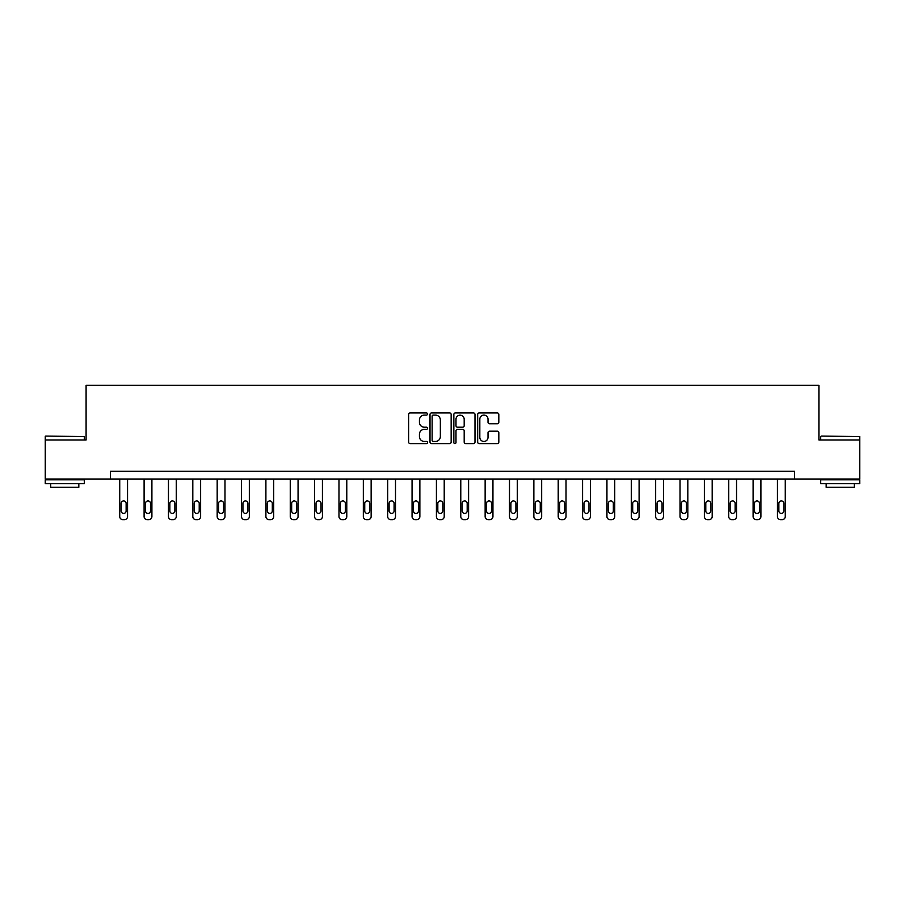 <?xml version="1.0" encoding="UTF-8"?>
<svg xmlns="http://www.w3.org/2000/svg" width="905" height="905" viewBox="0 0 905 905"><rect width="100%" height="100%" fill="white"/><g stroke="black" fill="none" stroke-linecap="round" stroke-linejoin="round"><path stroke-width="1.36" d="M427.511 414.026A1.075 1.075 0 0 0 426.447 412.952L410.157 412.952A1.527 1.527 0 0 0 408.63 414.49L408.63 442.07A1.527 1.527 0 0 0 410.157 443.608L426.447 443.608A1.075 1.075 0 0 0 427.511 442.534A1.075 1.075 0 0 0 426.447 441.459L424.332 441.459A4.91 4.91 0 0 1 419.434 436.561L419.434 434.253A4.91 4.91 0 0 1 424.332 429.355L426.447 429.355A1.075 1.075 0 0 0 427.511 428.28A1.075 1.075 0 0 0 426.447 427.205L424.332 427.205A4.91 4.91 0 0 1 419.434 422.307L419.434 419.999A4.91 4.91 0 0 1 424.332 415.101L426.447 415.101A1.075 1.075 0 0 0 427.511 414.026M497.298 423.755A1.527 1.527 0 0 0 498.825 422.228L498.825 414.49A1.527 1.527 0 0 0 497.298 412.952L479.209 412.952A1.527 1.527 0 0 0 477.67 414.49L477.67 442.07A1.527 1.527 0 0 0 479.209 443.608L497.298 443.608A1.527 1.527 0 0 0 498.825 442.07L498.825 432.726A1.527 1.527 0 0 0 497.298 431.187L489.56 431.187A1.527 1.527 0 0 0 488.021 432.726L488.021 437.364A4.095 4.095 0 0 1 483.926 441.459A4.095 4.095 0 0 1 479.82 437.364L479.82 419.196A4.095 4.095 0 0 1 483.926 415.101A4.095 4.095 0 0 1 488.021 419.196L488.021 422.228A1.527 1.527 0 0 0 489.56 423.755L497.298 423.755M110.444 479.028L45.25 479.028L45.25 439.988L86.088 439.988L86.088 385.338L818.912 385.338L818.912 439.988L859.75 439.988L859.75 479.028L794.556 479.028L794.556 471.222L110.444 471.222L110.444 479.028L794.556 479.028M451.154 414.49A1.527 1.527 0 0 0 449.627 412.952L431.538 412.952A1.527 1.527 0 0 0 430.011 414.49L430.011 442.07A1.527 1.527 0 0 0 431.538 443.608L449.627 443.608A1.527 1.527 0 0 0 451.154 442.07L451.154 414.49M455.373 412.952L473.462 412.952A1.527 1.527 0 0 1 474.989 414.49L474.989 442.07A1.527 1.527 0 0 1 473.462 443.608L465.724 443.608A1.527 1.527 0 0 1 464.186 442.07L464.186 430.882A1.527 1.527 0 0 0 462.659 429.355L457.523 429.355A1.527 1.527 0 0 0 455.984 430.882L455.984 442.534A1.075 1.075 0 0 1 454.91 443.608A1.075 1.075 0 0 1 453.846 442.534L453.846 414.49A1.527 1.527 0 0 1 455.373 412.952M433.224 415.101A1.075 1.075 0 0 0 432.149 416.176L432.149 440.384A1.075 1.075 0 0 0 433.224 441.459L435.452 441.459A4.91 4.91 0 0 0 440.35 436.561L440.35 419.999A4.91 4.91 0 0 0 435.452 415.101L433.224 415.101M464.186 419.275A4.095 4.095 0 0 0 460.091 415.18A4.095 4.095 0 0 0 455.984 419.275L455.984 425.678A1.527 1.527 0 0 0 457.523 427.205L462.659 427.205A1.527 1.527 0 0 0 464.186 425.678L464.186 419.275M127.548 479.028L127.548 516.54A3.122 3.122 149.4 0 1 124.415 519.662L122.854 519.662A3.122 3.122 149.4 0 1 119.732 516.54L119.732 479.028M126.134 510.918L126.134 503.418A2.5 2.5 149.4 0 0 123.634 500.929A2.5 2.5 149.4 0 0 121.146 503.418L121.146 510.918A2.5 2.5 149.4 0 0 123.634 513.418A2.5 2.5 149.4 0 0 126.134 510.918M45.714 436.086L84.289 436.561L45.714 436.086M64.764 483.711L45.25 483.711L45.25 479.808L84.289 479.808L84.289 483.711L64.764 483.711M78.826 483.711L78.826 487.309L50.714 487.309L50.714 483.711M821.174 436.086L859.75 436.561L821.174 436.086M840.236 483.711L820.711 483.711L820.711 479.808L859.75 479.808L859.75 483.711L840.236 483.711M854.286 483.711L854.286 487.309L826.175 487.309L826.175 483.711M151.904 479.028L151.904 516.54A3.122 3.122 149.4 0 1 148.782 519.662L147.221 519.662A3.122 3.122 149.4 0 1 144.099 516.54L144.099 479.028M150.501 510.918L150.501 503.418A2.5 2.5 149.4 0 0 148.001 500.929A2.5 2.5 149.4 0 0 145.501 503.418L145.501 510.918A2.5 2.5 149.4 0 0 148.001 513.418A2.5 2.5 149.4 0 0 150.501 510.918M176.26 479.028L176.26 516.54A3.122 3.122 149.4 0 1 173.138 519.662L171.577 519.662A3.122 3.122 149.4 0 1 168.454 516.54L168.454 479.028M174.857 510.918L174.857 503.418A2.5 2.5 149.4 0 0 172.357 500.929A2.5 2.5 149.4 0 0 169.857 503.418L169.857 510.918A2.5 2.5 149.4 0 0 172.357 513.418A2.5 2.5 149.4 0 0 174.857 510.918M200.627 479.028L200.627 516.54A3.122 3.122 149.4 0 1 197.505 519.662L195.944 519.662A3.122 3.122 149.4 0 1 192.81 516.54L192.81 479.028M199.213 510.918L199.213 503.418A2.5 2.5 149.4 0 0 196.724 500.929A2.5 2.5 149.4 0 0 194.224 503.418L194.224 510.918A2.5 2.5 149.4 0 0 196.724 513.418A2.5 2.5 149.4 0 0 199.213 510.918M224.983 479.028L224.983 516.54A3.122 3.122 149.4 0 1 221.861 519.662L220.3 519.662A3.122 3.122 149.4 0 1 217.177 516.54L217.177 479.028M223.58 510.918L223.58 503.418A2.5 2.5 149.4 0 0 221.08 500.929A2.5 2.5 149.4 0 0 218.58 503.418L218.58 510.918A2.5 2.5 149.4 0 0 221.08 513.418A2.5 2.5 149.4 0 0 223.58 510.918M249.339 479.028L249.339 516.54A3.122 3.122 149.4 0 1 246.217 519.662L244.655 519.662A3.122 3.122 149.4 0 1 241.533 516.54L241.533 479.028M247.936 510.918L247.936 503.418A2.5 2.5 149.4 0 0 245.436 500.929A2.5 2.5 149.4 0 0 242.936 503.418L242.936 510.918A2.5 2.5 149.4 0 0 245.436 513.418A2.5 2.5 149.4 0 0 247.936 510.918M273.706 479.028L273.706 516.54A3.122 3.122 149.4 0 1 270.584 519.662L269.023 519.662A3.122 3.122 149.4 0 1 265.9 516.54L265.9 479.028M272.303 510.918L272.303 503.418A2.5 2.5 149.4 0 0 269.803 500.929A2.5 2.5 149.4 0 0 267.303 503.418L267.303 510.918A2.5 2.5 149.4 0 0 269.803 513.418A2.5 2.5 149.4 0 0 272.303 510.918M298.062 479.028L298.062 516.54A3.122 3.122 149.4 0 1 294.94 519.662L293.378 519.662A3.122 3.122 149.4 0 1 290.256 516.54L290.256 479.028M296.659 510.918L296.659 503.418A2.5 2.5 149.4 0 0 294.159 500.929A2.5 2.5 149.4 0 0 291.659 503.418L291.659 510.918A2.5 2.5 149.4 0 0 294.159 513.418A2.5 2.5 149.4 0 0 296.659 510.918M322.429 479.028L322.429 516.54A3.122 3.122 149.4 0 1 319.295 519.662L317.734 519.662A3.122 3.122 149.4 0 1 314.612 516.54L314.612 479.028M321.015 510.918L321.015 503.418A2.5 2.5 149.4 0 0 318.515 500.929A2.5 2.5 149.4 0 0 316.026 503.418L316.026 510.918A2.5 2.5 149.4 0 0 318.515 513.418A2.5 2.5 149.4 0 0 321.015 510.918M346.785 479.028L346.785 516.54A3.122 3.122 149.4 0 1 343.662 519.662L342.101 519.662A3.122 3.122 149.4 0 1 338.979 516.54L338.979 479.028M345.382 510.918L345.382 503.418A2.5 2.5 149.4 0 0 342.882 500.929A2.5 2.5 149.4 0 0 340.382 503.418L340.382 510.918A2.5 2.5 149.4 0 0 342.882 513.418A2.5 2.5 149.4 0 0 345.382 510.918M371.141 479.028L371.141 516.54A3.122 3.122 149.4 0 1 368.018 519.662L366.457 519.662A3.122 3.122 149.4 0 1 363.335 516.54L363.335 479.028M369.738 510.918L369.738 503.418A2.5 2.5 149.4 0 0 367.238 500.929A2.5 2.5 149.4 0 0 364.738 503.418L364.738 510.918A2.5 2.5 149.4 0 0 367.238 513.418A2.5 2.5 149.4 0 0 369.738 510.918M395.508 479.028L395.508 516.54A3.122 3.122 149.4 0 1 392.385 519.662L390.824 519.662A3.122 3.122 149.4 0 1 387.691 516.54L387.691 479.028M394.094 510.918L394.094 503.418A2.5 2.5 149.4 0 0 391.605 500.929A2.5 2.5 149.4 0 0 389.105 503.418L389.105 510.918A2.5 2.5 149.4 0 0 391.605 513.418A2.5 2.5 149.4 0 0 394.094 510.918M419.863 479.028L419.863 516.54A3.122 3.122 149.4 0 1 416.741 519.662L415.18 519.662A3.122 3.122 149.4 0 1 412.058 516.54L412.058 479.028M418.461 510.918L418.461 503.418A2.5 2.5 149.4 0 0 415.961 500.929A2.5 2.5 149.4 0 0 413.461 503.418L413.461 510.918A2.5 2.5 149.4 0 0 415.961 513.418A2.5 2.5 149.4 0 0 418.461 510.918M444.219 479.028L444.219 516.54A3.122 3.122 149.4 0 1 441.097 519.662L439.536 519.662A3.122 3.122 149.4 0 1 436.414 516.54L436.414 479.028M442.817 510.918L442.817 503.418A2.5 2.5 149.4 0 0 440.316 500.929A2.5 2.5 149.4 0 0 437.816 503.418L437.816 510.918A2.5 2.5 149.4 0 0 440.316 513.418A2.5 2.5 149.4 0 0 442.817 510.918M468.586 479.028L468.586 516.54A3.122 3.122 149.4 0 1 465.464 519.662L463.903 519.662A3.122 3.122 149.4 0 1 460.781 516.54L460.781 479.028M467.184 510.918L467.184 503.418A2.5 2.5 149.4 0 0 464.684 500.929A2.5 2.5 149.4 0 0 462.184 503.418L462.184 510.918A2.5 2.5 149.4 0 0 464.684 513.418A2.5 2.5 149.4 0 0 467.184 510.918M492.942 479.028L492.942 516.54A3.122 3.122 149.4 0 1 489.82 519.662L488.259 519.662A3.122 3.122 149.4 0 1 485.137 516.54L485.137 479.028M491.539 510.918L491.539 503.418A2.5 2.5 149.4 0 0 489.039 500.929A2.5 2.5 149.4 0 0 486.539 503.418L486.539 510.918A2.5 2.5 149.4 0 0 489.039 513.418A2.5 2.5 149.4 0 0 491.539 510.918M517.309 479.028L517.309 516.54A3.122 3.122 149.4 0 1 514.176 519.662L512.615 519.662A3.122 3.122 149.4 0 1 509.492 516.54L509.492 479.028M515.895 510.918L515.895 503.418A2.5 2.5 149.4 0 0 513.395 500.929A2.5 2.5 149.4 0 0 510.906 503.418L510.906 510.918A2.5 2.5 149.4 0 0 513.395 513.418A2.5 2.5 149.4 0 0 515.895 510.918M541.665 479.028L541.665 516.54A3.122 3.122 149.4 0 1 538.543 519.662L536.982 519.662A3.122 3.122 149.4 0 1 533.86 516.54L533.86 479.028M540.262 510.918L540.262 503.418A2.5 2.5 149.4 0 0 537.762 500.929A2.5 2.5 149.4 0 0 535.262 503.418L535.262 510.918A2.5 2.5 149.4 0 0 537.762 513.418A2.5 2.5 149.4 0 0 540.262 510.918M566.021 479.028L566.021 516.54A3.122 3.122 149.4 0 1 562.899 519.662L561.338 519.662A3.122 3.122 149.4 0 1 558.215 516.54L558.215 479.028M564.618 510.918L564.618 503.418A2.5 2.5 149.4 0 0 562.118 500.929A2.5 2.5 149.4 0 0 559.618 503.418L559.618 510.918A2.5 2.5 149.4 0 0 562.118 513.418A2.5 2.5 149.4 0 0 564.618 510.918M590.388 479.028L590.388 516.54A3.122 3.122 149.4 0 1 587.266 519.662L585.705 519.662A3.122 3.122 149.4 0 1 582.571 516.54L582.571 479.028M588.974 510.918L588.974 503.418A2.5 2.5 149.4 0 0 586.485 500.929A2.5 2.5 149.4 0 0 583.985 503.418L583.985 510.918A2.5 2.5 149.4 0 0 586.485 513.418A2.5 2.5 149.4 0 0 588.974 510.918M614.744 479.028L614.744 516.54A3.122 3.122 149.4 0 1 611.622 519.662L610.061 519.662A3.122 3.122 149.4 0 1 606.938 516.54L606.938 479.028M613.341 510.918L613.341 503.418A2.5 2.5 149.4 0 0 610.841 500.929A2.5 2.5 149.4 0 0 608.341 503.418L608.341 510.918A2.5 2.5 149.4 0 0 610.841 513.418A2.5 2.5 149.4 0 0 613.341 510.918M639.1 479.028L639.1 516.54A3.122 3.122 149.4 0 1 635.977 519.662L634.416 519.662A3.122 3.122 149.4 0 1 631.294 516.54L631.294 479.028M637.697 510.918L637.697 503.418A2.5 2.5 149.4 0 0 635.197 500.929A2.5 2.5 149.4 0 0 632.697 503.418L632.697 510.918A2.5 2.5 149.4 0 0 635.197 513.418A2.5 2.5 149.4 0 0 637.697 510.918M663.467 479.028L663.467 516.54A3.122 3.122 149.4 0 1 660.345 519.662L658.783 519.662A3.122 3.122 149.4 0 1 655.661 516.54L655.661 479.028M662.064 510.918L662.064 503.418A2.5 2.5 149.4 0 0 659.564 500.929A2.5 2.5 149.4 0 0 657.064 503.418L657.064 510.918A2.5 2.5 149.4 0 0 659.564 513.418A2.5 2.5 149.4 0 0 662.064 510.918M687.823 479.028L687.823 516.54A3.122 3.122 149.4 0 1 684.7 519.662L683.139 519.662A3.122 3.122 149.4 0 1 680.017 516.54L680.017 479.028M686.42 510.918L686.42 503.418A2.5 2.5 149.4 0 0 683.92 500.929A2.5 2.5 149.4 0 0 681.42 503.418L681.42 510.918A2.5 2.5 149.4 0 0 683.92 513.418A2.5 2.5 149.4 0 0 686.42 510.918M712.19 479.028L712.19 516.54A3.122 3.122 149.4 0 1 709.056 519.662L707.495 519.662A3.122 3.122 149.4 0 1 704.373 516.54L704.373 479.028M710.776 510.918L710.776 503.418A2.5 2.5 149.4 0 0 708.276 500.929A2.5 2.5 149.4 0 0 705.787 503.418L705.787 510.918A2.5 2.5 149.4 0 0 708.276 513.418A2.5 2.5 149.4 0 0 710.776 510.918M736.546 479.028L736.546 516.54A3.122 3.122 149.4 0 1 733.423 519.662L731.862 519.662A3.122 3.122 149.4 0 1 728.74 516.54L728.74 479.028M735.143 510.918L735.143 503.418A2.5 2.5 149.4 0 0 732.643 500.929A2.5 2.5 149.4 0 0 730.143 503.418L730.143 510.918A2.5 2.5 149.4 0 0 732.643 513.418A2.5 2.5 149.4 0 0 735.143 510.918M760.901 479.028L760.901 516.54A3.122 3.122 149.4 0 1 757.779 519.662L756.218 519.662A3.122 3.122 149.4 0 1 753.096 516.54L753.096 479.028M759.499 510.918L759.499 503.418A2.5 2.5 149.4 0 0 756.999 500.929A2.5 2.5 149.4 0 0 754.499 503.418L754.499 510.918A2.5 2.5 149.4 0 0 756.999 513.418A2.5 2.5 149.4 0 0 759.499 510.918M785.269 479.028L785.269 516.54A3.122 3.122 149.4 0 1 782.146 519.662L780.585 519.662A3.122 3.122 149.4 0 1 777.452 516.54L777.452 479.028M783.854 510.918L783.854 503.418A2.5 2.5 149.4 0 0 781.366 500.929A2.5 2.5 149.4 0 0 778.866 503.418L778.866 510.918A2.5 2.5 149.4 0 0 781.366 513.418A2.5 2.5 149.4 0 0 783.854 510.918M45.25 439.988L45.25 436.561M54.153 479.808L54.153 479.028M75.387 479.808L75.387 479.028M84.289 439.988L84.289 436.561M820.711 439.988L820.711 436.561M829.614 479.808L829.614 479.028M850.847 479.808L850.847 479.028M859.75 439.988L859.75 436.561"/></g></svg>
